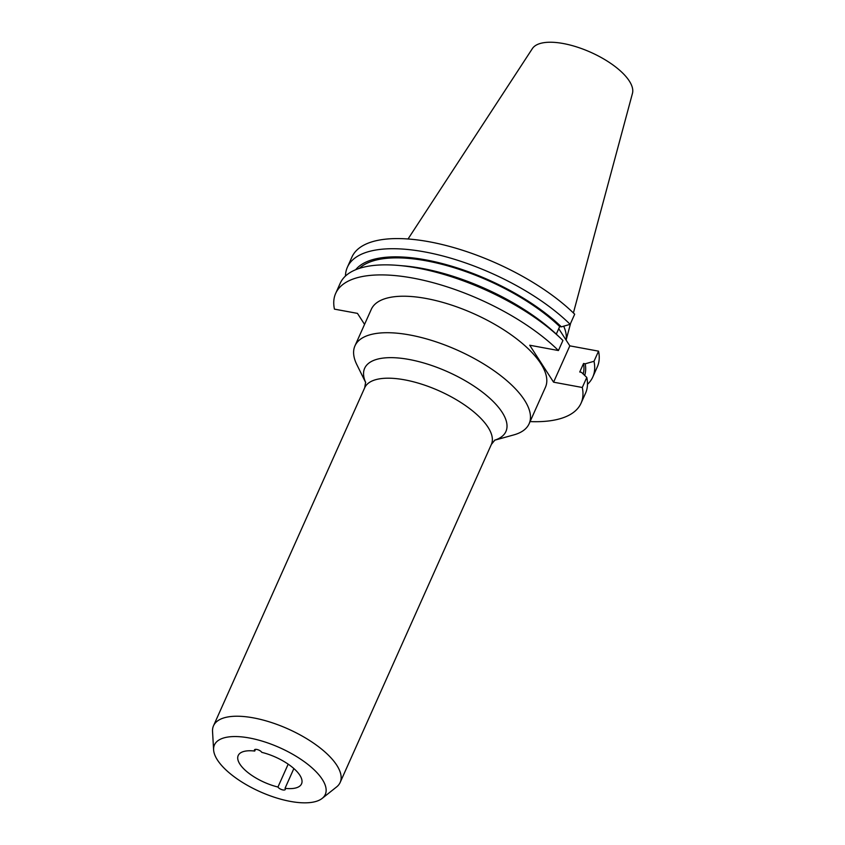 <?xml version="1.0" encoding="UTF-8"?>
<svg xmlns="http://www.w3.org/2000/svg" width="845" height="845" viewBox="0 0 845 845"><rect width="100%" height="100%" fill="white"/><g stroke="black" fill="none" stroke-linecap="round" stroke-linejoin="round"><path stroke-width="1.27" d="M288.177 764.165L277.952 787.033A4.098 1.627 -155.9 0 0 278.026 787.149A4.098 1.627 -155.9 0 0 281.934 789.684A4.098 1.627 -155.9 0 0 285.304 789.473A4.098 1.627 -155.9 0 0 285.103 788.459A4.098 1.627 -155.9 0 0 285.018 788.332L293.859 768.559M255.475 749.367L254.725 751.057A4.098 1.627 24.1 0 1 254.641 750.93A4.098 1.627 24.1 0 1 254.429 749.906A4.098 1.627 24.1 0 1 257.799 749.705A4.098 1.627 24.1 0 1 261.718 752.24A4.098 1.627 24.1 0 1 261.792 752.356A34.687 13.773 24.1 0 1 301.538 783.864A34.687 13.773 24.1 0 1 285.018 788.332M277.952 787.033A34.687 13.773 24.1 0 1 239.906 764.155A34.687 13.773 24.1 0 1 238.206 755.525A34.687 13.773 24.1 0 1 254.725 751.057M322.294 779.386A60.703 24.114 -155.9 0 0 258.697 740.125A60.703 24.114 -155.9 0 0 213.605 749.853A60.703 24.114 -155.9 0 0 217.44 760.004A60.703 24.114 -155.9 0 0 269.682 795.631A60.703 24.114 -155.9 0 0 322.156 798.409A60.703 24.114 -155.9 0 0 322.294 779.386M213.605 749.853L212.539 731.443A69.374 27.558 24.1 0 1 213.51 725.781A69.374 27.558 24.1 0 1 253.447 717.88A69.374 27.558 24.1 0 1 336.754 765.19A69.374 27.558 24.1 0 1 340.165 782.438A69.374 27.558 24.1 0 1 336.595 786.938L322.156 798.409M365.674 382.531L356.843 364.66A95.4 37.888 24.1 0 1 354.953 345.858A95.4 37.888 24.1 0 1 409.878 334.99A95.4 37.888 24.1 0 1 524.428 400.034A95.4 37.888 24.1 0 1 529.118 423.757A95.4 37.888 24.1 0 1 513.844 434.89L494.642 440.213M354.953 345.858L371.282 309.354A95.4 37.888 24.1 0 1 426.197 298.496A95.4 37.888 24.1 0 1 514.468 337.208A95.4 37.888 24.1 0 1 545.447 387.263L529.118 423.757M570.143 324.343A134.418 53.383 -155.9 0 0 424.76 251.926A134.418 53.383 -155.9 0 0 347.379 267.231L351.911 257.091A134.418 53.383 24.1 0 1 446.033 245.494A134.418 53.383 24.1 0 1 574.684 314.213L570.143 324.343L561.355 326.857A126.528 50.246 -155.9 0 0 425.711 259.869A126.528 50.246 -155.9 0 0 355.682 269.724M347.379 267.231A134.418 53.383 -155.9 0 0 345.457 276.051M408.04 238.987L532.382 48.587A54.925 21.812 24.1 0 1 578.466 47.51A54.925 21.812 24.1 0 1 629.293 80.993A54.925 21.812 24.1 0 1 632.461 93.351L573.396 312.956M530.09 421.592A134.418 53.383 -155.9 0 0 581.064 403.192A134.418 53.383 -155.9 0 0 582.289 387.485L553.581 382.183L529.72 345.225L558.429 350.538A134.418 53.383 -155.9 0 0 429.788 281.818A134.418 53.383 -155.9 0 0 335.666 293.416A134.418 53.383 -155.9 0 0 334.44 309.133L357.456 313.379L364.565 324.385M335.666 293.416L340.155 283.371A134.418 53.383 24.1 0 1 397.974 265.393A134.418 53.383 24.1 0 1 560.425 338.063A134.418 53.383 24.1 0 1 562.928 340.482L558.429 350.538M359.336 268.383A124.669 49.517 24.1 0 1 449.857 266.46A124.669 49.517 24.1 0 1 559.686 326.54L561.355 326.857M559.686 326.54L556.285 334.145M553.581 382.183L569.826 345.858L558.735 328.673M584.698 375.433A126.528 50.246 -155.9 0 0 585.215 363.804L594.003 361.301L598.545 351.161L569.826 345.858M582.289 387.485L586.789 377.43L581.413 372.307L579.744 372.001L583.546 363.498A124.669 49.517 24.1 0 1 583.198 374.008M585.215 363.804L583.546 363.498M586.789 377.43A134.418 53.383 24.1 0 1 585.564 393.147L581.064 403.192M594.003 361.301A134.418 53.383 24.1 0 1 592.789 377.007A134.418 53.383 24.1 0 1 587.486 384.317M598.545 351.161A134.418 53.383 24.1 0 1 597.32 366.867L592.789 377.007M397.974 265.393L403.487 265.858A126.528 50.246 24.1 0 1 556.401 334.25L560.425 338.063M563.689 326.191A95.4 37.888 24.1 0 1 566.055 340.007M365.621 382.193L364.713 387.749A69.374 27.558 24.1 0 1 404.66 379.849A69.374 27.558 24.1 0 1 487.966 427.158A69.374 27.558 24.1 0 1 491.378 444.407L340.165 782.438M365.663 382.458A77.381 30.726 24.1 0 1 413.543 360.371A77.381 30.726 24.1 0 1 502.11 412.254A77.381 30.726 24.1 0 1 494.695 440.182M494.916 440.034L491.378 444.407M364.713 387.749L213.51 725.781M570.618 323.286L566.108 340.081"/></g></svg>
